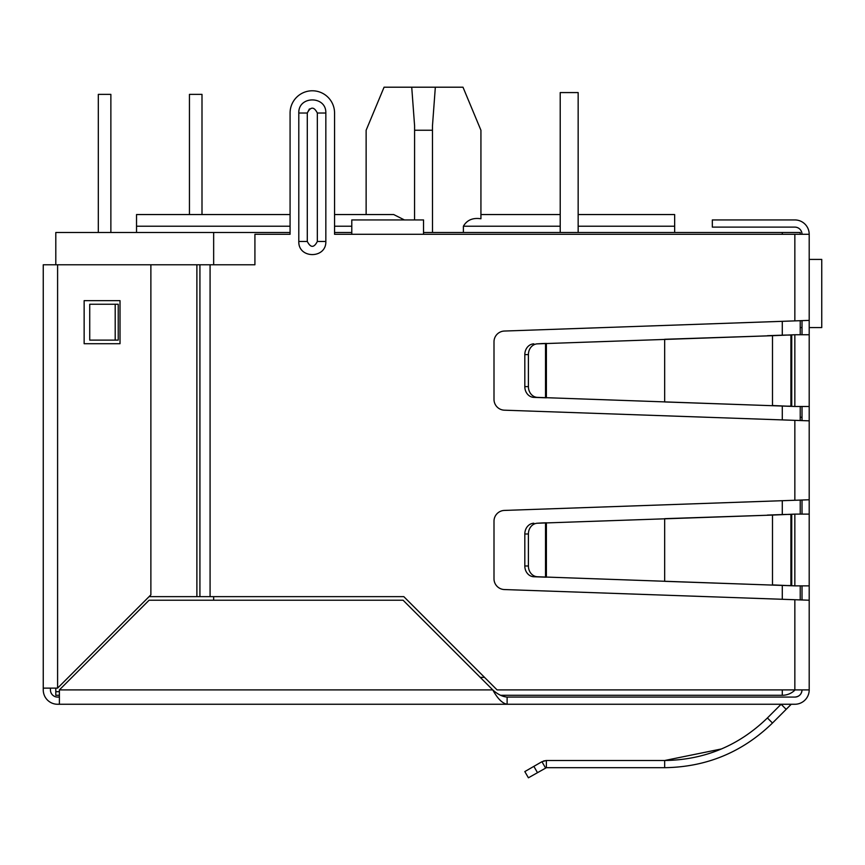 <?xml version="1.0" encoding="UTF-8"?>
<svg xmlns="http://www.w3.org/2000/svg" width="865" height="865" viewBox="0 0 865 865"><rect width="100%" height="100%" fill="white"/><g stroke="black" fill="none" stroke-linecap="round" stroke-linejoin="round"><path stroke-width="1.3" d="M809.197 320.385L809.197 420.844L504.382 410.183A10.758 10.758 0 0 1 494.002 399.425L494.002 341.805A10.758 10.758 0 0 1 504.382 331.046L809.197 320.385L809.197 234.285A14.348 14.348 0 0 0 794.849 219.937L712.327 219.937L712.327 227.117L794.849 227.117A7.179 7.179 0 0 1 802.017 234.285M809.197 489.006L809.197 496.175M800.222 417.254L802.017 417.254M809.197 420.844L809.197 689.902L497.072 689.902L403.804 596.634L196.885 596.634L196.885 264.776L254.916 264.776L254.916 234.285L290.078 234.285L290.078 113.023L290.078 214.552L136.529 214.552L136.529 232.49M790.924 704.597A1.146 1.146 0 0 1 791.724 704.261A1.146 1.146 0 0 0 790.924 704.597L786.177 709.332L781.106 704.261L767.406 717.961L772.488 723.032C742.473 752.193 706.543 767.082 664.666 767.688L546.377 767.688L546.377 760.508L664.666 760.508C704.521 759.946 738.764 745.76 767.406 717.961M721.475 748.949L664.666 760.508L664.666 767.688M537.446 772.586L533.856 766.368L524.817 771.591L528.407 777.797L546.377 767.688L545.523 767.915L541.933 761.708L546.377 760.508L543.534 760.984M794.849 697.082A7.179 7.179 0 0 0 802.017 689.902C801.596 694.26 799.206 696.649 794.849 697.082L507.117 697.082C502.338 696.66 497.559 694.271 492.769 689.902L403.079 600.224L149.083 600.224L59.393 689.902L59.393 704.261L57.598 704.261A14.348 14.348 0 0 1 43.25 689.902L43.25 264.776L196.885 264.776L196.885 596.634L149.083 596.634M507.117 697.082L507.117 704.261L504.382 704.261M809.197 689.902A14.348 14.348 0 0 1 794.849 704.261L791.724 704.261M786.177 709.332L772.488 723.032M533.856 766.368L541.933 761.708M809.197 514.113L794.849 514.113L794.849 585.865L809.197 585.865M794.849 585.865L772.488 584.913L772.488 515.075L794.849 514.113M790.924 514.426L785.852 514.426L790.924 514.426L790.924 585.551L791.735 585.756L785.852 585.551L790.924 585.551M767.406 584.913L537.446 576.75A10.758 9.32 -90 0 1 528.407 565.991L528.407 533.986A10.758 9.32 -90 0 1 537.446 523.228L772.488 515.075L664.666 518.665L664.666 581.323L785.852 585.551M767.406 515.075L785.852 514.426M541.933 577.041L545.523 577.041L545.523 522.947L541.933 522.947L546.377 522.795L546.377 577.193L533.856 576.75A10.758 9.32 90 0 1 524.817 565.991L524.817 533.986L528.407 533.986M537.446 523.228L541.933 522.947M533.856 523.228A10.758 9.32 90 0 0 524.817 533.986M809.197 334.744L794.849 334.744L794.849 406.485L809.197 406.485M794.849 406.485L772.488 405.534L772.488 335.696L794.849 334.744M790.924 335.058L785.852 335.058L790.924 335.058L790.924 406.172L791.735 406.377L785.852 406.172L790.924 406.172M767.406 405.534L537.446 397.381A10.758 9.32 -90 0 1 528.407 386.623L528.407 354.607A10.758 9.32 -90 0 1 537.446 343.848L772.488 335.696L664.666 339.285L664.666 401.944L785.852 406.172M767.406 335.696L785.852 335.058M541.933 397.662L545.523 397.662L545.523 343.567L541.933 343.567L546.377 343.416L546.377 397.814L533.856 397.381A10.758 9.32 90 0 1 524.817 386.623L524.817 354.607L528.407 354.607M537.446 343.848L541.933 343.567M533.856 343.848A10.758 9.32 90 0 0 524.817 354.607M802.017 334.744L802.017 320.731M802.017 420.498L802.017 406.485M802.017 514.113L802.017 500.111M802.017 599.877L802.017 585.865M59.393 697.082L57.598 697.082A7.179 7.179 0 0 1 50.43 689.902L50.43 688.118M794.849 704.261L507.117 704.261C502.327 703.396 497.548 698.617 492.769 689.902L59.393 689.902M507.117 704.261L59.393 704.261M809.197 600.224L504.382 589.552A10.758 10.758 0 0 1 494.002 578.804L494.002 521.184A10.758 10.758 0 0 1 504.382 510.426L809.197 499.765M809.197 234.285L423.536 234.285L423.536 219.937L351.785 219.937L351.785 234.285L334.56 234.285L334.56 113.023L334.56 214.552L393.705 214.552L404.431 219.937M309.389 108.947L307.291 113.023L307.291 214.552M334.56 113.023A22.241 22.241 0 0 0 312.319 90.782A22.241 22.241 0 0 0 290.078 113.023M115.196 304.242L118.235 304.242L118.235 340.118L89.733 340.118L89.733 304.242L115.196 304.242L115.196 340.118M325.835 241.465C326.419 258.949 298.22 258.949 298.793 241.465L298.793 113.023C298.22 95.55 326.419 95.55 325.835 113.023L325.835 241.465L317.336 241.465C313.995 247.952 310.643 247.952 307.291 241.465L307.291 113.023C310.643 106.536 313.995 106.536 317.336 113.023L317.336 241.465M57.598 697.082A7.179 7.179 0 0 1 50.43 689.902A7.179 7.179 0 0 0 57.598 697.082M43.25 688.118L57.598 688.118L150.878 594.839L150.878 264.776M84.143 300.652L120.019 300.652L120.019 343.708L84.143 343.708L84.143 300.652M366.133 214.552L366.133 130.247L384.071 87.203L462.991 87.203L480.929 130.247L480.929 218.769L480.929 130.247L480.929 214.552L560.217 214.552L560.217 92.577L560.217 232.49M432.5 232.49L432.468 125.858L435.333 87.203M782.284 689.902L782.284 695.287A17.938 17.938 0 0 0 795.097 689.902A17.938 17.938 0 0 1 782.284 695.287L500.521 695.287M59.393 695.287L55.803 695.287L55.803 688.118M290.078 232.49L55.803 232.49L55.803 264.776M59.393 691.697L55.803 691.697M334.56 232.49L351.785 232.49M423.536 232.49L800.222 232.49L800.222 234.285M213.655 232.49L213.655 264.776M213.655 596.634L213.655 600.224M800.222 320.785L800.222 334.744M800.222 406.485L800.222 420.444M800.222 500.154L800.222 514.113M800.222 585.865L800.222 599.823M674.657 232.49L674.657 226.219L578.155 226.219M480.929 218.769C472.831 217.547 466.981 220.034 463.391 226.219L463.391 232.49M578.155 214.552L674.657 214.552L674.657 226.219M411.729 87.203L414.595 125.858L414.562 219.937M414.562 130.247L432.5 130.247M201.999 214.552L201.999 94.372L189.446 94.372L189.446 214.552M98.318 232.49L98.318 94.372L110.871 94.372L110.871 232.49M809.197 259.403L821.75 259.403L821.75 327.565L809.197 327.565M800.222 327.565L802.017 327.565M578.155 232.49L578.155 92.577L560.217 92.577M791.735 585.756L791.735 514.221M537.446 576.75L533.856 576.75M528.407 565.991L524.817 565.991M791.735 406.377L791.735 334.852M537.446 397.381L533.856 397.381M528.407 386.623L524.817 386.623M794.849 599.705L794.849 689.902M794.849 234.285L794.849 320.904M794.849 420.325L794.849 500.284M423.536 234.285L351.785 234.285M210.076 264.776L210.076 596.634M325.835 113.023L317.336 113.023M298.793 241.465L307.291 241.465L307.291 113.023L298.793 113.023M199.923 264.776L199.923 596.634M57.598 688.118L57.598 264.776M484.519 677.349L480.216 677.349M782.284 599.261L782.284 585.432M782.284 514.556L782.284 500.727M782.284 419.882L782.284 406.053M782.284 335.177L782.284 321.348M782.284 234.285L782.284 232.49M560.217 226.219L463.391 226.219M351.785 226.219L334.56 226.219M290.078 226.219L136.529 226.219"/></g></svg>
